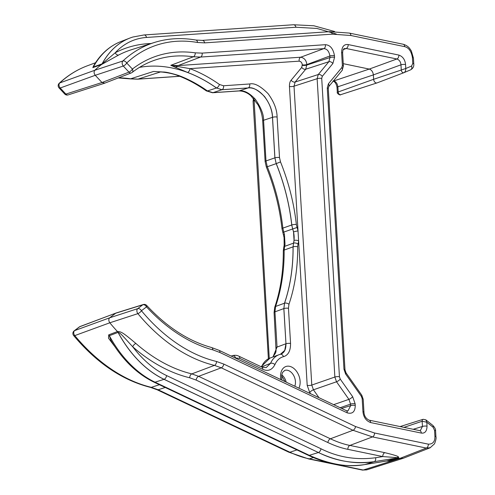<?xml version="1.0" encoding="UTF-8"?>
<svg xmlns="http://www.w3.org/2000/svg" width="495" height="495" viewBox="0 0 495 495"><rect width="100%" height="100%" fill="white"/><g stroke="black" fill="none" stroke-linecap="round" stroke-linejoin="round"><path stroke-width="0.74" d="M59.053 87.918L64.727 94.019A3.279 1.287 -42.9 0 0 65.885 94.087L60.204 87.992A3.279 2.314 -109.9 0 1 59.771 82.943A3.279 2.283 47.2 0 0 59.227 83.278A3.279 3.279 0 0 0 59.053 87.918A3.279 1.287 -42.9 0 0 60.204 87.992L95.257 75.29L123.298 66.033L128.978 72.134A3.279 2.234 69 0 0 131.317 72.913A3.279 3.279 0 0 0 132.153 72.443C138.421 67.586 145.153 63.787 152.349 61.046A164.854 113.312 -109.2 0 1 193.322 56.783L200.555 57.061L323.798 48.64C327.059 48.826 329.088 51.276 329.887 55.985L329.979 57.562L328.853 61.72L318.26 74.535L317.134 78.699L334.861 377.035L336.52 381.775L348.907 399.354L350.565 404.093L350.664 405.665L347.954 410.912L346.358 410.671L219.037 350.311L211.476 347.496C188.391 341.067 166.796 327.053 146.681 305.44A3.279 3.279 0 0 0 143.29 304.53A3.279 2.277 72.7 0 0 142.801 304.784L137.715 308.651A3.279 2.178 71.9 0 0 137.876 313.644A169.587 116.566 70.8 0 0 214.422 365.378L191.819 373.892A170.274 117.037 -109.2 0 1 135.871 343.462C122.735 332.337 121.182 331.669 117.513 331.514L117.445 331.539A170.41 117.129 -109.2 0 1 109.816 322.789L137.876 313.644A3.279 1.139 140.3 0 0 141.434 310.742A3.279 2.326 -127.3 0 0 137.715 308.651L109.667 317.809C108.479 319.145 108.529 320.81 109.816 322.789L74.782 335.598A3.279 2.308 -110.1 0 1 74.621 330.604L109.667 317.809L115.694 313.23L142.801 304.784A3.279 2.326 -127.3 0 1 146.52 306.875A3.279 1.268 -42.6 0 0 146.681 305.44M59.227 83.278C67.673 75.469 77.078 69.634 87.429 65.761A169.587 116.566 -109.2 0 0 59.771 82.943L94.817 70.253C93.734 71.738 93.883 73.415 95.257 75.29L101.982 82.517L128.978 72.134A3.279 1.287 137.1 0 0 132.394 69.071A3.279 2.32 52.2 0 1 132.153 72.443M366.752 469.848L363.225 470.027L309.406 458.871C303.404 457.696 296.901 455.487 289.909 452.232L158.159 389.775L151.328 387.338A169.587 116.566 -109.2 0 1 74.782 335.598A3.279 1.139 -39.7 0 1 73.65 335.554C96.723 362.99 122.327 380.265 150.474 387.381A3.279 2.178 -76.5 0 0 151.328 387.338L159.384 384.708M73.65 335.554A3.279 3.279 0 0 1 74.188 330.846A3.279 2.326 52.7 0 1 74.621 330.604L79.707 326.737L116.195 312.97L143.29 304.53M79.274 326.978A3.279 2.326 52.7 0 1 79.707 326.737A3.279 2.24 -110.6 0 1 80.103 326.514A3.279 3.279 0 0 0 79.274 326.978L74.188 330.846M232.372 355.67L232.372 355.67A164.031 112.742 -109.2 0 1 231.901 355.818M131.317 72.913L104.327 83.302L68.131 94.904A3.279 2.271 -107.8 0 1 65.885 94.087L101.982 82.517L104.736 83.067M403.858 72.709L377.184 82.857A3.279 2.252 -109.2 0 1 377.128 82.882A3.279 2.252 -109.2 0 1 377.054 82.906A3.279 2.252 -109.2 0 1 373.632 79.305L401.278 70.018L400.969 64.814A3.279 0.903 -3.4 0 1 405.554 64.542L405.789 68.496L401.278 70.018A2.456 1.689 70.8 0 0 403.895 72.691A2.456 1.689 70.8 0 0 403.939 72.672C405.176 72.047 405.795 70.655 405.789 68.496L411.568 66.045L412.768 63.478L412.422 57.581C411.357 51.325 408.796 47.687 404.718 46.66L350.899 35.504L332.195 34.161L204.676 42.873L197.548 42.483A166.308 114.308 70.8 0 0 126.714 62.97A3.279 1.287 137.1 0 1 123.298 66.033A3.279 2.178 71.7 0 1 122.865 60.984A3.279 2.283 -132.8 0 1 126.714 62.97L132.394 69.071A168.133 115.564 -109.2 0 1 195.222 52.847L202.096 53.114L325.333 44.692C330.177 44.989 333.222 48.665 334.471 55.712A3.279 0.903 176.6 0 0 329.887 55.985L306.838 64.56L305.737 69.207L295.15 82.022L294.018 86.186L311.776 385.067L313.434 389.806L318.997 397.702M405.554 64.542C405.04 59.678 402.812 56.523 398.883 55.081L348.183 44.569C344.006 44.043 341.81 46.697 341.606 52.532L342.379 65.495L341.816 67.574L328.389 83.822L327.263 87.986L343.976 369.289L345.634 374.028L361.344 396.316L362.173 398.685L362.946 411.648C363.534 417.26 366.102 420.899 370.644 422.569L421.338 433.082C424.964 433.533 426.863 431.232 427.036 426.183L426.808 422.223L425.855 419.853L423.151 419.296A2.456 1.689 70.8 0 0 422.148 421.251L426.808 422.223L433.02 427.166A3.279 1.615 -51.5 0 0 432.822 425.384L425.855 419.853M334.471 55.712L334.564 57.284L332.869 63.527L322.282 76.341L321.719 78.427L339.44 376.763L340.269 379.133L352.663 396.712L355.15 403.815L355.243 405.393C355.163 411.766 352.483 414.253 347.205 412.855L219.879 352.489L212.869 349.878A168.133 115.564 -109.2 0 1 146.52 306.875L141.434 310.742A166.308 114.308 70.8 0 0 216.501 361.48L223.759 364.072L355.509 426.529L374.517 433.001L428.336 444.157C432.902 444.194 435.099 441.54 434.913 436.194L434.561 430.297L433.02 427.166M403.939 72.672L410.596 69.844A3.279 2.382 67 0 1 410.534 69.869L404.062 72.623M132.877 37.026A98.418 67.648 70.8 0 0 132.846 37.038A98.418 67.648 70.8 0 0 129.678 38.14A98.418 67.648 70.8 0 0 102.1 63.855L101.574 64.486A170.41 117.129 -109.2 0 0 94.817 70.253L122.865 60.984A169.587 116.566 70.8 0 1 154.347 42.49L131.534 49.698A170.274 117.037 -109.2 0 0 118.732 54.995A3.279 2.37 62.6 0 1 115.242 52.748A173.559 119.295 -109.2 0 1 151.099 43.517M101.648 64.461A3.279 2.197 72.1 0 0 102.162 63.83L93.388 66.998A3.279 2.339 -109.8 0 1 92.837 67.636L101.648 64.461L118.732 54.995M92.837 67.636L93.53 65.99M376.924 82.943L340.845 94.632A2.456 1.689 -109.2 0 1 340.752 94.669A2.456 1.689 -109.2 0 1 338.184 91.971C336.99 92.485 337.021 92.491 338.277 91.996M343.258 63.676L369.264 69.077C371.584 69.857 372.958 71.794 373.366 74.9L400.969 64.814C400.678 61.813 399.31 59.87 396.866 58.992L369.264 69.077L333.772 80.951C336 81.601 337.367 83.544 337.875 86.774L338.184 91.971L373.632 79.305L373.366 74.9L337.875 86.774A3.279 0.903 176.6 0 0 337.015 87.448L337.312 92.361C336.47 93.023 340.121 95.789 340.752 94.669L377.054 82.906M341.606 52.532A3.279 0.903 176.6 0 1 342.633 53.12L343.4 66.082L342.094 70.451L328.668 86.693L328.284 88.574L344.996 369.876L346.061 372.921L361.777 395.208L363.2 399.273L363.967 412.236A3.279 0.903 176.6 0 0 362.946 411.648M369.091 420.15A3.279 2.203 101.7 0 1 370.644 422.569M419.785 430.656A3.279 2.203 101.7 0 1 421.338 433.082M363.967 412.236C364.215 415.936 365.916 418.572 369.06 420.144L419.754 430.65L420.298 430.644L422.458 426.455A3.279 0.903 -3.4 0 1 427.036 426.183M428.336 444.157A3.279 2.203 101.7 0 1 426.319 448.068L430.353 447.69M434.913 436.194A3.279 0.903 -3.4 0 1 435.934 436.782C436.367 437.902 435.891 440.241 434.517 443.805L430.118 447.783L403.32 458.252L399.917 458.401L397.052 457.628L382.784 456.576L347.874 449.342C341.699 448.136 335.035 445.865 327.888 442.542L196.131 380.08L189.74 377.796A173.559 119.295 -109.2 0 1 132.716 346.772C120.891 333.902 120.477 333.135 118.113 332.386L117.445 331.539L108.714 334.855L108.523 338.209L114.784 346.531M216.501 361.48A3.279 2.178 103.5 0 1 214.422 365.378L221.253 367.816L353.003 430.279L372.5 436.912L426.319 448.068L399.917 458.401L363.225 470.027A3.279 2.203 -78.3 0 1 362.408 470.077L308.589 458.921A3.279 2.203 -78.3 0 0 309.406 458.871L313.385 457.572M398.37 457.182C399.224 456.557 394.701 455.054 384.801 452.665A3.279 2.203 -78.3 0 0 382.784 456.576L375.575 457.745A3.279 2.364 80.8 0 1 374.201 461.674L396.371 458.079L398.871 458.153L398.37 457.182A3.279 3.106 -31.5 0 0 397.052 457.628A3.279 2.364 80.8 0 1 396.371 458.079L398.828 458.172L389.379 461.037L386.614 461.031A3.279 2.364 80.8 0 1 386.378 461.049M385.908 461.111L389.379 461.037L386.843 460.975L396.316 458.104L374.201 461.674C354.451 464.273 335.87 461.216 318.464 452.498A3.279 1.974 115.4 0 0 320.958 448.755C338.011 457.3 356.221 460.294 375.575 457.745M364.821 464.558A3.279 2.364 -99.2 0 0 365.05 464.508L386.843 460.975A3.279 2.364 80.8 0 1 386.614 461.031L364.821 464.558C346.364 467.435 327.517 464.347 308.274 455.295L153.976 382.146C136.979 373.836 122.624 359.921 110.93 340.393L109.352 335.709A3.279 2.326 69.2 0 0 108.714 334.855M135.871 343.462A3.279 1.522 -48.8 0 0 132.716 346.772A95.133 65.39 70.8 0 0 166.598 375.575A3.279 1.974 115.4 0 1 164.111 379.318L318.409 452.523C337.479 461.47 356.06 464.533 374.14 461.693L365.05 464.508C348.659 467.664 330.085 464.601 309.319 455.332L318.409 452.523L164.049 379.343A98.418 67.648 -109.2 0 1 118.058 332.405L109.352 335.709A98.072 67.407 -109.2 0 0 155.022 382.183A3.279 1.974 -64.6 0 1 153.976 382.146M117.513 331.514A3.279 2.184 -108.8 0 1 118.113 332.386A98.412 67.642 70.8 0 0 164.111 379.318L155.022 382.183L309.319 455.332A3.279 1.974 -64.6 0 1 308.274 455.295M384.801 452.665L349.891 445.426C343.864 444.25 337.367 442.035 330.394 438.793L353.003 430.279A3.279 1.974 115.4 0 0 355.509 426.529M347.205 412.855A3.279 1.974 -64.6 0 0 346.382 410.683M195.222 52.847A3.279 2.246 98.1 0 1 193.322 56.783L170.812 65.315L189.907 68.632L299.209 61.157C301.034 61.522 302.049 62.747 302.253 64.833L301.721 67.4L291.128 80.215C289.971 81.421 289.408 83.507 289.439 86.458L298.609 240.855A22.962 15.784 -109.2 0 1 298.015 244.004L297.681 246.782A167.31 115.001 -109.2 0 1 288.956 304.264L288.467 308.298L290.559 343.481C290.602 350.875 288.232 355.274 283.443 356.685A23.618 16.236 70.8 0 0 274.935 364.586C272.046 370.068 267.981 371.64 262.74 369.301L239.71 358.38L235.669 357.996A167.31 115.001 -109.2 0 1 235.422 358.077M175.36 67.493A3.279 2.778 115.7 0 0 176.963 66.565A3.279 2.339 86.1 0 1 178.064 65.594L170.812 65.315L187.586 72.456A3.279 2.067 110.5 0 0 189.907 68.632A167.31 115.001 -109.2 0 1 219.421 84.459L223.511 85.765L249.69 83.977C254.368 82.795 260.5 86.025 268.086 93.666C274.001 101.784 277.008 109.581 277.101 117.043L279.508 157.565L280.498 161.902A167.31 115.001 -109.2 0 1 296.356 224.483L297.037 227.471A22.962 15.784 -109.2 0 1 298.021 230.942A3.279 0.39 167.3 0 0 293.541 231.938L294.049 240.434A19.682 13.532 -109.2 0 1 293.535 243.132L293.096 246.838A164.031 112.742 -109.2 0 1 284.538 303.194L283.876 308.571L285.968 343.753C286.023 349.662 284.124 353.189 280.281 354.315A26.897 18.488 70.8 0 0 279.601 354.513A26.897 18.488 70.8 0 0 270.586 363.311L266.168 367.618L261.892 367.117L238.862 356.202C237.062 355.212 234.927 355.026 232.458 355.645L232.421 355.657A164.031 112.742 -109.2 0 1 231.926 355.812L231.153 356.054M179.666 76.255L138.043 79.101L160.962 71.787M179.778 76.298L137.635 79.181A3.279 2.339 -93.9 0 0 138.043 79.101L130.643 78.798L153.475 71.472L163.183 72.016C165.819 71.948 171.078 73.142 178.955 75.593A3.279 2.067 -69.2 0 1 177.953 75.593C173.832 73.978 168.764 72.827 162.744 72.128L159.452 71.855M139.479 67.376A164.031 112.742 -109.2 0 1 216.47 87.992L221.97 89.713L248.15 87.924C252.32 86.873 257.784 89.737 264.528 96.531C269.781 103.746 272.442 110.676 272.516 117.321L274.923 157.837L265.982 160.955L263.569 120.279C263.779 114.568 261.026 107.551 255.302 99.229C249.307 92.881 243.942 90.096 239.196 90.882L212.906 92.683L221.97 89.713A3.279 2.339 86.1 0 0 223.511 85.765M272.838 357.006L275.635 352.892L276.062 350.961L274.082 312.506L274.744 307.222C280.554 290.101 283.406 271.297 283.301 250.798L284.155 245.13L284.068 237.575L281.989 228.746C279.632 207.733 274.416 187.153 266.341 167.001L265.122 161.636L262.703 120.959C262.331 115.285 260.754 109.884 257.969 104.748L250.928 95.826C249.251 94.242 244.691 90.82 238.788 90.962L212.497 92.757A3.279 2.339 -93.9 0 0 212.906 92.683L207.448 90.944L216.47 87.992L221.927 89.731L248.15 87.924A3.279 2.339 86.1 0 0 249.69 83.977M325.333 44.692A3.279 2.339 86.1 0 1 323.798 48.64L300.743 57.21C304.357 57.952 306.386 60.396 306.838 64.56A3.279 0.903 176.6 0 1 302.253 64.833M355.243 405.393A3.279 0.903 176.6 0 0 350.664 405.665L341.556 408.4M279.508 157.565A3.279 0.903 176.6 0 0 274.923 157.837L276.198 163.641A164.031 112.742 -109.2 0 1 291.747 224.99L292.694 228.962A19.682 13.532 -109.2 0 1 293.541 231.938M272.999 356.945L277.039 347.075L274.948 311.831L275.597 306.454A164.235 112.885 70.8 0 0 284.161 250.074L284.6 246.38A19.893 13.674 70.8 0 0 285.021 244.338L284.427 234.364A19.893 13.674 70.8 0 0 283.753 232.093L282.855 228.121L291.747 224.99L292.65 228.975L297.037 227.471M276.179 347.75A3.279 0.903 -3.4 0 1 277.039 347.075L285.924 343.765L284.761 350.367L280.424 354.278M261.49 366.925L270.542 363.33L266.124 367.624M261.273 366.826A3.279 1.906 23.2 0 1 261.608 366.665A26.705 18.358 -109.2 0 1 270.029 358.052L278.994 354.723A26.903 18.488 -109.2 0 0 270.542 363.33L270.586 363.311A3.279 1.906 -156.6 0 1 274.935 364.586M278.994 354.723A26.903 18.488 -109.2 0 1 279.557 354.525A26.903 18.488 -109.2 0 1 279.582 354.519M162.762 72.128A3.279 1.392 -84.3 0 0 163.183 72.016M262.703 120.959A3.279 0.903 -3.4 0 1 263.569 120.279L272.516 117.321A3.279 0.903 176.6 0 1 277.101 117.043M281.989 228.746A3.279 0.749 -6.3 0 1 282.855 228.121A164.235 112.885 70.8 0 0 267.3 166.741L276.198 163.641L274.88 157.856L272.473 117.34C271.941 102.075 259.145 86.637 248.106 87.943L239.196 90.882A3.279 2.339 -93.9 0 1 238.788 90.962M274.082 312.506A3.279 0.903 -3.4 0 1 274.948 311.831L283.833 308.589L285.968 343.753A3.279 0.903 176.6 0 1 290.559 343.481M274.744 307.222A3.279 1.788 18.8 0 1 275.597 306.454L284.489 303.206L283.876 308.571A3.279 0.903 176.6 0 1 288.467 308.298M283.301 250.798A3.279 1.058 -0.4 0 1 284.161 250.074L293.046 246.856A164.031 112.742 -109.2 0 1 284.489 303.206L284.538 303.194A3.279 1.788 -161.2 0 1 288.956 304.264M297.681 246.782A3.279 1.058 179.6 0 0 293.096 246.838L293.535 243.132A3.279 1.664 -165.2 0 1 298.015 244.004M283.74 247.172A3.279 1.664 14.7 0 1 284.6 246.38L293.492 243.144A19.682 13.532 -109.2 0 0 292.65 228.975L282.818 232.427M398.883 55.081A3.279 2.203 -78.3 0 1 396.866 58.992L346.166 48.485L344.291 48.615C343.264 48.968 342.707 50.465 342.633 53.12M343.27 49.618L346.166 48.485A3.279 2.203 -78.3 0 0 348.183 44.569M404 72.654L403.895 72.691A2.456 1.689 70.8 0 0 403.901 72.691L377.128 82.882M336.272 34.013L316.905 28.45L295.917 27.244L146.514 37.453A95.133 65.39 70.8 0 0 115.242 52.748L102.162 63.83A98.412 67.642 70.8 0 1 132.901 37.02L132.846 37.038M129.678 38.14L120.737 41.617A98.072 67.407 -109.2 0 0 93.388 66.998L93.332 66.336M308.589 458.921L288.839 452.207A3.279 1.974 -64.6 0 0 289.909 452.232L296.963 449.93M288.839 452.207L157.088 389.744A3.279 1.974 -64.6 0 0 158.159 389.775L165.212 387.474M269.255 358.361L254.009 98.963M268.383 358.776L253.087 101.258A3.279 0.903 -3.4 0 1 253.941 100.584L255.005 100.194M137.635 79.181L129.907 78.866A3.279 2.246 -81.7 0 0 130.643 78.798A164.854 113.312 70.8 0 0 118.503 77.845M411.568 66.045A3.279 2.382 67 0 1 410.603 69.844C412.966 68.465 414.03 66.534 413.795 64.065L413.443 58.169L411.339 50.929L409.78 48.59C409.501 48.263 407.657 45.503 403.134 44.234L349.315 33.078L329.719 31.668L202.201 40.386L195.859 40.033C181.387 37.533 167.545 38.356 154.347 42.49M412.768 63.478A3.279 0.903 -3.4 0 1 413.795 64.065M412.422 57.581A3.279 0.903 -3.4 0 1 413.443 58.169M404.718 46.66A3.279 2.203 -78.3 0 0 403.171 44.241M350.899 35.504A3.279 2.203 -78.3 0 0 349.346 33.085M332.195 34.161A3.279 2.339 -93.9 0 0 329.75 31.668M204.676 42.873A3.279 2.339 -93.9 0 0 202.232 40.38M197.548 42.483A3.279 2.228 -80.1 0 0 195.896 40.039M333.469 80.889L333.772 80.951A3.279 2.203 101.7 0 1 333.352 81.032M403.939 427.371L422.148 421.251L422.458 426.455L413.201 429.295M434.561 430.297A3.279 0.903 -3.4 0 1 435.588 430.885C435.773 429.363 434.845 427.532 432.809 425.378M223.759 364.072A3.279 1.974 115.4 0 1 221.253 367.816L198.637 376.33L191.819 373.892A3.279 2.178 -76.5 0 0 189.74 377.796M374.517 433.001A3.279 2.203 101.7 0 1 372.5 436.912L349.891 445.426A3.279 2.203 -78.3 0 0 347.874 449.342M327.888 442.542A3.279 1.974 -64.6 0 1 330.394 438.793L198.637 376.33A3.279 1.974 -64.6 0 0 196.131 380.08M166.598 375.575L320.958 448.755M212.869 349.878A3.279 2.153 -74.8 0 0 211.476 347.496M219.879 352.489A3.279 1.974 -64.6 0 0 219.056 350.318M294.049 240.434A3.279 1.38 -173.2 0 1 298.609 240.855L307.191 385.345L309.678 392.448L310.563 393.704M280.844 379.615A13.495 9.275 -109.2 0 1 289.563 366.312A13.495 9.275 -109.2 0 1 298.609 374.963A13.495 9.275 -109.2 0 1 298.881 388.167M235.669 357.996A3.279 2.382 -107.9 0 0 232.421 355.657M239.71 358.38A3.279 1.974 -64.6 0 0 238.881 356.208M212.497 92.757L206.291 90.863A3.279 1.72 -54.8 0 0 207.448 90.944A164.235 112.885 70.8 0 0 178.955 75.593M187.586 72.456A164.031 112.742 -109.2 0 1 216.519 87.974A3.279 1.72 125.2 0 0 219.421 84.459M202.096 53.114A3.279 2.339 86.1 0 1 200.555 57.061L178.064 65.594L300.743 57.21A3.279 2.339 86.1 0 0 299.209 61.157M334.564 57.284A3.279 0.903 176.6 0 0 329.979 57.562L306.863 65.049A3.279 0.903 176.6 0 1 302.284 65.321M332.869 63.527A3.279 2.197 -140.4 0 0 328.853 61.72L305.737 69.207A3.279 2.197 -140.4 0 1 301.721 67.4M322.282 76.341A3.279 2.197 -140.4 0 0 318.26 74.535L295.15 82.022A3.279 2.197 -140.4 0 1 291.128 80.215M321.719 78.427A3.279 0.903 176.6 0 0 317.134 78.699L294.018 86.186A3.279 0.903 176.6 0 1 289.439 86.458M339.44 376.763A3.279 0.903 176.6 0 0 334.861 377.035L311.776 385.067A3.279 0.903 176.6 0 1 307.191 385.345M340.269 379.133A3.279 0.916 144.8 0 1 336.52 381.775L313.434 389.806A3.279 0.916 144.8 0 0 309.678 392.448M352.663 396.712A3.279 0.916 144.8 0 1 348.907 399.354L333.667 404.656M355.15 403.815A3.279 0.903 176.6 0 0 350.565 404.093L340.133 407.725M280.498 161.902L276.247 163.622A164.031 112.742 -109.2 0 1 291.796 224.971A3.279 0.749 173.7 0 1 296.356 224.483M283.443 356.685A3.279 2.376 -104.5 0 0 280.38 354.29M280.603 354.222L280.368 354.29A3.279 2.376 -104.5 0 0 280.281 354.315M262.74 369.301A3.279 1.974 -64.6 0 0 261.917 367.129M284.155 245.13A3.279 1.454 8.6 0 1 285.021 244.338M283.53 234.809L284.427 234.364M266.341 167.001L267.3 166.741L265.982 160.955A3.279 0.903 -3.4 0 0 265.122 161.636M286.215 382.159A10.444 7.178 70.8 0 0 281.742 374.802M281.884 380.104L281.661 375.29L282.54 372.45L284.792 370.371A10.216 7.017 -109.2 0 1 287.459 370.254A10.216 7.017 -109.2 0 1 294.772 386.218M363.2 399.273A3.279 0.903 176.6 0 0 362.173 398.685M346.067 372.921A3.279 0.916 144.8 0 1 345.634 374.028M361.777 395.208A3.279 0.916 144.8 0 1 361.344 396.316M344.996 369.876A3.279 0.903 176.6 0 0 343.976 369.289M328.284 88.574A3.279 0.903 176.6 0 0 327.263 87.986M328.692 86.668A3.279 2.197 -140.4 0 0 328.389 83.822M343.4 66.082A3.279 0.903 176.6 0 0 342.379 65.495M342.113 70.42A3.279 2.197 -140.4 0 0 341.816 67.574M295.917 27.244A3.279 2.339 -93.9 0 0 293.473 24.75M146.514 37.453A3.279 2.339 -93.9 0 0 144.039 34.959L132.901 37.02M403.32 458.259L366.616 469.891L362.408 470.077M157.088 389.744L150.474 387.381M116.09 313.007L80.103 326.514M253.087 101.258L253.514 98.394M129.907 78.866L118.28 77.932M64.727 94.019A3.279 3.279 0 0 0 68.131 94.904M87.429 65.761L95.523 62.747M332.956 81.001C335.035 81.7 336.39 83.847 337.015 87.448M423.151 419.296L400.108 426.579M435.934 436.782L435.588 430.891M280.368 354.29L279.557 354.525M261.063 366.727L270.029 358.052M206.291 90.863C197.022 84.336 187.574 79.243 177.953 75.593M285.04 381.602L281.612 375.668M334.632 31.513L313.886 25.771L293.442 24.75L144.039 34.959M120.737 41.617C109.352 46.153 100.244 54.345 93.407 66.2"/></g></svg>
